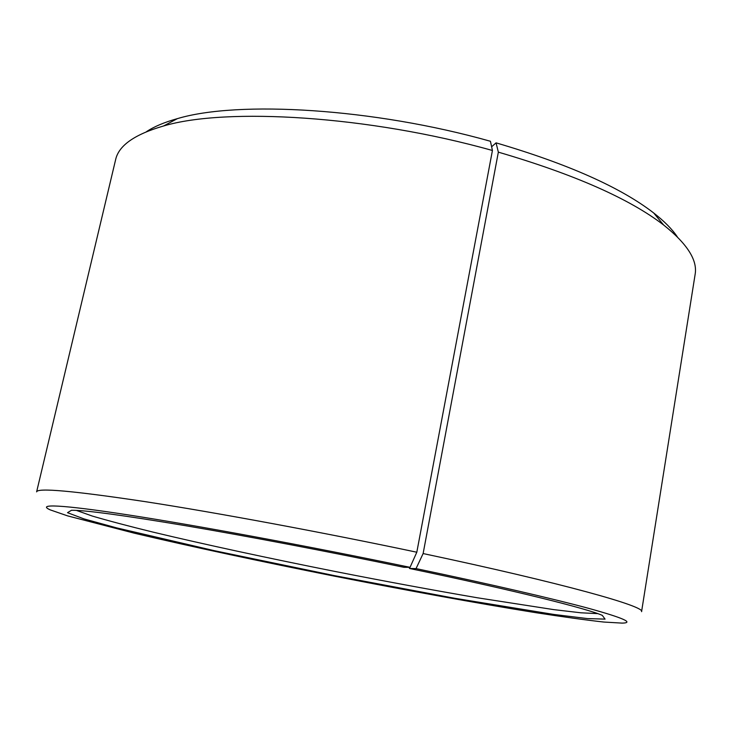 <?xml version="1.0" encoding="UTF-8"?>
<svg xmlns="http://www.w3.org/2000/svg" width="732" height="732" viewBox="0 0 732 732"><rect width="100%" height="100%" fill="white"/><g stroke="black" fill="none" stroke-linecap="round" stroke-linejoin="round"><path stroke-width="1.1" d="M76.348 510.387L92.25 516.042C108.208 520.726 128.411 526.079 152.86 532.072C204.384 544.416 269.211 558.37 335.192 571.491C385.352 581.364 432.85 590.148 477.703 597.834L553.868 609.637L580.933 612.803L597.788 613.636M409.362 567.337L409.463 568.462L416.05 568.599L423.123 553.557L498.346 152.146L496.058 142.85L491.629 146.793M416.05 568.599C491.465 584.411 553.987 598.941 589.297 608.521C623.316 617.973 634.269 622.841 622.163 623.115L603.772 622.044C585.554 620.004 562.743 616.856 535.339 612.602C477.767 603.369 406.379 590.349 334.268 576.13C262.184 561.801 191.217 546.63 134.468 533.225L67.609 515.877L50.197 509.865C36.573 503.79 59.868 504.366 128.429 514.944C196.771 525.485 309.252 546.31 410.039 567.337L403.936 567.309C329.775 551.855 247.755 536.254 185.837 525.741C123.196 515.264 85.086 510.103 71.489 510.277L67.518 512.684L83.924 518.878L116.58 527.864L214.632 550.748L334.368 575.617L454.554 598.245L553.923 614.459L587.549 618.595L605.071 619.126L602.317 615.383C587.439 608.649 513.919 590.294 409.463 568.462M410.039 567.337L416.81 552.221C322.345 532.274 216.791 512.711 145.046 501.621C73.401 490.87 37.259 487.631 36.618 491.877L115.601 159.759C118.611 145.613 134.587 134.359 163.538 125.995C226.023 107.256 369.111 115.784 492.426 150.49L490.44 141.276C373.54 108.217 237.863 100.366 177.345 118.648C164.334 122.281 154.004 126.645 146.345 131.76M677.356 236.903C672.223 229.253 664.336 221.284 653.685 212.966L663.649 225.026C687.229 243.783 697.715 260.281 695.107 274.5L641.571 611.668C645.889 606.59 563.155 583.221 423.123 553.557M663.649 225.026C629.364 198.665 574.263 174.372 498.346 152.146M416.81 552.221L492.426 150.49M653.685 212.966C620.626 187.41 568.087 164.032 496.058 142.85M177.345 118.648L163.538 125.995"/></g></svg>
